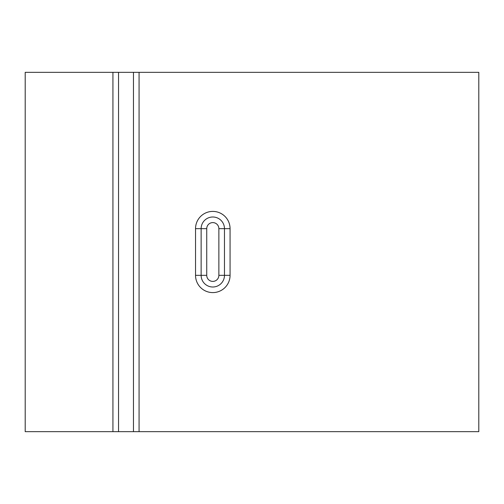 <?xml version="1.0" encoding="UTF-8"?>
<svg xmlns="http://www.w3.org/2000/svg" width="504" height="504" viewBox="0 0 504 504"><rect width="100%" height="100%" fill="white"/><g stroke="black" fill="none" stroke-linecap="round" stroke-linejoin="round"><path stroke-width="0.76" d="M112.934 72.33L118.535 72.33L118.535 431.67L112.934 431.67L112.934 72.33L25.2 72.33L25.2 431.67L112.934 431.67M118.535 431.67L478.8 431.67L478.8 72.33L139.066 72.33L139.066 431.67M133.465 431.67L133.465 72.33L139.066 72.33M133.465 72.33L118.535 72.33M230.07 228.665L230.07 275.335L224.469 275.335L224.469 228.665A11.668 11.668 0 0 0 212.801 216.997A11.668 11.668 0 0 0 201.134 228.665L201.134 275.335A11.668 11.668 0 0 0 212.801 287.003A11.668 11.668 0 0 0 224.469 275.335L218.868 275.335L218.868 228.665A6.067 6.067 0 0 0 212.801 222.598A6.067 6.067 0 0 0 206.734 228.665L195.533 228.665A17.268 17.268 0 0 1 212.801 211.403A17.268 17.268 0 0 1 230.07 228.665L224.469 228.665A11.668 11.668 0 0 0 212.801 216.997A11.668 11.668 0 0 0 201.134 228.665M195.533 228.665L195.533 275.335L201.134 275.335A11.668 11.668 0 0 0 212.801 287.003A11.668 11.668 0 0 0 224.469 275.335M195.533 275.335A17.268 17.268 0 0 0 212.801 292.597A17.268 17.268 0 0 0 230.07 275.335M218.868 275.335A6.067 6.067 0 0 1 212.801 281.402A6.067 6.067 0 0 1 206.734 275.335L206.734 228.665M224.469 228.665L218.868 228.665M206.734 275.335L201.134 275.335"/></g></svg>
